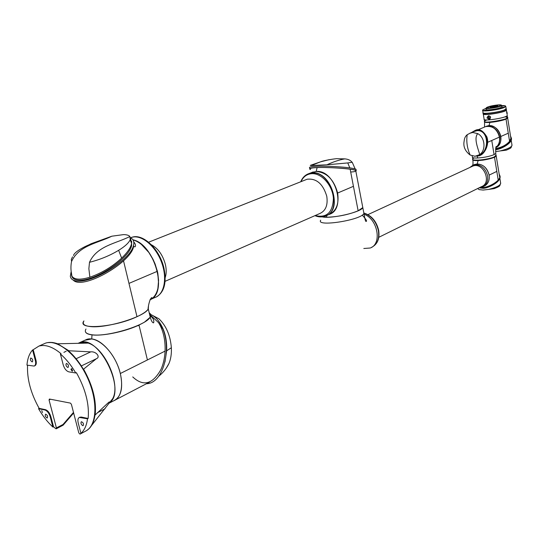 <?xml version="1.0" encoding="UTF-8"?>
<svg xmlns="http://www.w3.org/2000/svg" width="539" height="539" viewBox="0 0 539 539"><rect width="100%" height="100%" fill="white"/><g stroke="black" fill="none" stroke-linecap="round" stroke-linejoin="round"><path stroke-width="0.81" d="M42.48 412.604L41.746 410.536L42.48 412.604M46.94 417.961L47.291 417.947C47.964 416.229 47.392 414.969 45.586 414.168C44.852 415.488 45.303 416.755 46.94 417.961M32.091 361.871L32.38 361.858C33.135 360.153 32.603 358.859 30.777 357.99C29.975 359.365 30.413 360.658 32.091 361.871M72.213 371.283L72.61 370.717L71.505 368.663L70.932 369.356L72.213 371.283M67.759 367.463L68.089 367.436C68.911 365.637 68.345 364.303 66.391 363.434C65.522 364.869 65.98 366.21 67.759 367.463M82.757 425.662L83.161 425.642C83.882 423.822 83.282 422.515 81.342 421.727C80.554 423.108 81.025 424.415 82.757 425.662M50.504 399.244L49.049 399.965L49.426 399.035L70.441 403.111L71.404 404.324L78.809 432.925L79.994 434.131L81.537 432.999L80.917 433.329L78.195 422.819C77.555 419.975 77.953 418.183 79.388 417.449L87.507 418.803C86.638 425.426 84.441 430.27 80.917 433.329M79.644 417.314L81.254 417.051L88.14 418.473L87.507 418.803M68.898 371.876C66.344 371.095 64.444 368.737 63.204 364.815L60.408 354.002C66.054 358.886 71.175 365.213 75.763 372.981L68.898 371.876M32.569 350.006L35.345 360.503C36.025 363.522 35.628 365.375 34.146 366.069L26.95 365.119C27.516 358.536 29.389 353.503 32.569 350.006L33.209 349.717L35.978 360.214C36.665 363.225 36.261 365.085 34.779 365.772L34.503 365.907M38.538 408.683L39.158 408.373L45.451 409.667C47.836 410.509 49.635 412.8 50.841 416.546L53.536 426.76L52.916 427.083C47.573 422.152 42.783 416.014 38.538 408.683L44.825 409.984C47.216 410.819 49.009 413.117 50.221 416.863L52.916 427.083M33.209 349.717L38.889 346.105C45.343 344.253 52.734 346.786 61.048 353.705L60.408 354.002M75.763 372.981L76.403 372.671C85.539 389.037 89.454 404.304 88.14 418.473M49.049 399.965L56.406 427.919L56.224 428.808L55.719 428.646L53.536 426.76M39.158 408.373C30.784 393.315 26.916 378.924 27.556 365.213M73.493 412.382L63.016 424.489L63.117 425.183L56.285 428.774M68.392 350.741L90.714 351.873C96.063 351.159 100.854 357.047 96.36 358.738L83.633 369.121L83.168 368.898C78.741 361.507 73.816 355.457 68.392 350.741M88.591 429.078L88.901 428.822C92.061 425.783 94.082 421.242 94.952 415.192L107.578 403.347L109.302 401.885L109.471 402.694L91.569 425.48M42.891 344.32L45.62 343.1C57.471 339.132 76.538 354.298 87.123 377.024C97.828 399.695 97.283 424.112 86.57 430.621L86.678 430.546M63.898 352.371L66.23 351.165M79.752 342.609C98.967 334.072 127.143 391.375 109.316 402.95L112.617 398.766C120.985 384.576 105.065 348.221 88.234 343.094L84.69 342.198L78.115 343.316L86.792 339.381L84.825 340.284L91.738 338.957L92.007 334.874L91.489 334.813C87.81 334.268 85.775 333.19 85.391 331.573M132.742 376.923C143.28 386.82 152.678 384.334 160.952 369.458C167.333 355.43 166.295 334.503 158.473 322.578L150.792 315.423M158.473 322.578L162.886 328.958C171.759 350.256 162.926 383.633 146.446 383.721M162.886 328.958C159.915 321.554 155.805 316.71 150.556 314.432M164.954 362.019L166.672 350.795C167.077 339.482 164.685 329.996 159.51 322.342M166.672 350.795L171.362 347.743C171.631 353.827 170.829 359.075 168.97 363.475L166.275 368.137M171.362 347.743C170.351 335.426 166.201 325.765 158.911 318.765L150.529 314.358M165.163 351.064L120.332 373.514C123.35 387.952 121.134 397.048 113.689 400.8C122.589 397.519 124.347 380.44 117.084 364.014C109.949 347.547 95.747 336.228 86.792 339.381M149.222 312.863C150.927 313.907 151.264 315.308 150.226 317.08C146.628 325.172 107.557 337.198 91.987 334.773C86.179 333.971 84.178 332.058 85.977 329.012M136.994 316.696C142.633 314.075 146.305 311.63 148.023 309.346L148.488 305.876L148.286 308.955C144.641 316.858 105.476 328.797 89.912 326.513C84.111 325.765 82.117 323.905 83.943 320.934C76.262 330.252 114.76 327.395 136.994 316.696L123.505 260.735M91.738 338.957C102.457 339.86 116.37 356.488 120.332 373.514M92.021 334.78L92.007 334.874C102.14 336.262 123.674 331.936 137.324 325.825L139.109 325.489L147.416 359.951M139.109 325.489L139.008 325.064L144.398 322.214L150.253 317.181L150.179 313.711M139.015 325.091L137.27 325.731M139.682 324.626L139.123 324.896M71.62 275.611L71.7 274.823M157.334 271.306L128.969 283.399M149.957 299.812L150.165 299.711C153.999 297.75 156.566 293.984 157.88 288.405L158.574 280.354L157.132 270.396L153.44 260.263L148.872 252.501C143.947 245.771 138.651 241.566 132.985 239.868M133.598 245.164L133.396 247.435C129.387 263.605 82.224 290.305 73.203 280.078M133.416 246.047L133.254 246.626M158.574 280.354L157.812 273.273L157.388 271.272L157.779 273.293L157.017 271.44M148.872 252.501L141.481 244.511M157.3 271.09L155.064 263.908L152.86 259.003L155.077 263.901L157.3 271.09M133.787 242.119L134.009 242.914M71.195 271.285L70.326 276.325C70.811 279.162 73.189 280.752 77.454 281.102C94.15 282.409 129.488 260.121 133.221 246.444L133.409 245.885M130.492 237.793C133.443 239.235 134.44 241.829 133.497 245.575M71.559 273.886C71.263 277.639 73.553 279.734 78.445 280.172C94.958 281.567 129.4 258.383 131.61 245.535L131.644 241.216M130.66 238.831L131.583 243.399L131.354 244.45C130.222 248.432 126.988 252.986 121.646 258.12C112.267 266.765 101.676 273.138 89.872 277.221C80.298 280.105 74.315 279.748 71.916 276.15L71.337 272.384M72.543 256.833L71.303 259.394L71.546 261.496C70.636 266.017 70.764 270.901 71.916 276.15M71.546 261.496C79.017 245.333 97.714 243.21 111.836 236.203L123.552 234.606C126.746 234.66 128.868 235.294 129.912 236.506C115.757 243.648 96.993 245.818 89.494 262.291L88.868 268.718L89.872 277.221M121.646 258.12L118.647 250.312C109.734 255.654 100.018 259.65 89.494 262.291M118.647 250.312C124.819 246.539 128.673 243.015 130.195 239.754L129.912 236.506M87.608 245.501L91.078 243.743L111.836 236.203M350.155 169.219L358.139 210.796L362.801 207.582L355.673 170.263M328.777 214.529C336.235 211.254 339.186 204.086 337.636 193.029L353.436 186.319M358.139 210.796C348.551 214.663 338.162 216.806 326.964 217.23L326.398 215.634M317.114 167.629L316.191 171.449C326.769 172.392 333.917 179.581 337.636 193.029M316.191 171.449L311.326 172.675L316.191 171.449C335.319 169.448 347.001 209.691 328.824 214.515L326.978 215.331M363.616 211.861L363.919 213.431C361.447 220.101 315.625 227.222 320.698 220.202C315.625 227.222 361.447 220.101 363.919 213.431L362.801 207.582C361.305 212.177 331.054 219.103 322.113 216.86L326.964 217.23M356.124 170.001L355.983 169.259C351.684 166.928 320.678 165.662 316.332 166.329C311.171 166.457 308.921 167.023 309.561 168.027M310.43 169.502L309.81 169.253C309.164 168.262 311.421 167.703 316.582 167.582C320.927 166.922 351.92 168.188 356.218 170.492L355.895 171.415M311.225 165.513L310.275 165.392L320.557 161.841C323.757 160.373 337.057 158.345 337.259 158.715L344.771 158.877C339.166 159.881 333.223 161.855 326.937 164.793L311.225 165.513L320.557 161.841L329.201 159.652M310.417 169.286L310.383 169.266C309.709 168.309 311.913 167.764 316.993 167.636C321.385 166.996 351.327 168.229 355.646 170.479M355.72 170.526C356.239 171.335 354.561 171.826 350.687 172.002M310.275 165.392L311.104 165.096M349.798 167.878L347.783 162.933L326.937 164.793M347.783 162.933L352.23 162.259L355.147 168.929M325.967 215.829C344.852 209.139 328.345 166.511 309.48 173.403L312.452 172.918C331.061 170.951 343.215 209.873 325.967 215.829M130.492 237.773L131.92 237.288C141.582 234.485 155.454 245.912 161.471 262.062C167.616 278.171 164.301 294.631 154.754 297.595C164.301 294.631 167.616 278.171 161.471 262.062C155.454 245.912 141.582 234.485 131.92 237.288L130.492 237.773M148.023 309.346C148.164 306.442 149.519 299.401 151.634 297.609C152.443 297.764 151.964 298.465 150.186 299.704C168.235 293.034 154.376 244.14 132.944 239.801M469.732 167.535L473.074 165.156C480.256 163.829 485.107 167.393 487.62 175.849C488.24 181.299 486.488 185.039 482.385 187.053L479.454 187.646M483.409 186.541L483.894 186.305C487.997 184.291 489.749 180.565 489.136 175.114C486.623 166.679 481.778 163.122 474.603 164.449L473.552 164.934M472.521 157.455L472.784 159.025C470.729 162.124 495.28 158.56 496.082 155.623L495.995 155.111L494.371 156.856C487.027 160.447 466.525 161.491 474.212 157.934M488.657 189.405L494.148 188.63C501.634 185.78 499.336 185.497 500.536 183.826C499.572 185.82 495.611 187.68 488.657 189.405L483.139 190.058L479.117 189.613L477.655 188.535M500.556 182.526L500.536 183.826M500.037 175.923L500.158 177.082C499.66 183.361 485.578 189.101 482.452 188.226L479.124 187.808M499.127 173.861L500.024 176.26C499.525 182.532 485.444 188.273 482.311 187.404L481.354 187.39M370.212 248.007C382.272 244.127 377.778 218.895 364.074 214.286C377.778 218.895 382.272 244.127 370.212 248.007L363.805 248.492M499.592 176.725L496.217 155.98L494.499 157.22L498.198 179.898M496.81 171.402L489.136 175.114C487.357 168.121 483.368 164.395 477.156 163.937L478.133 160.582C484.601 160.137 490.059 159.012 494.499 157.22M478.133 160.582C474.697 160.696 472.892 160.386 472.723 159.645M473.323 165.069L477.156 163.937M482.6 187.39L482.479 187.013M484.884 185.82C488.321 183.577 489.735 180.013 489.136 175.114M472.797 159.618C472.285 161.788 488.934 159.968 494.431 157.22L496.069 156.115M486.165 126.443L486.919 126.146C497.874 121.801 506.727 142.936 495.887 147.558M470.149 155.043C467.165 148.286 466.181 141.514 467.205 134.71L467.205 134.71C465.366 136.205 464.355 138.294 464.167 140.982C463.041 146.419 465.036 151.102 470.149 155.043L475.061 156.256L479.723 154.585C486.245 150.253 485.019 137.223 477.729 133.638C473.552 138.247 478.12 148.616 479.723 154.585M477.729 133.638L472.784 132.486L469.732 133.281M473.788 131.583L477.123 130.654C489.244 129.603 489.863 153.049 477.871 155.636M471.47 132.56L474.913 130.566C478.827 128.504 482.688 130.761 486.481 137.351C489.311 145.692 483.227 155.084 478.949 155.845L474.414 156.263M474.913 130.566L475.378 130.371C479.198 128.363 483.018 130.512 486.832 136.818C489.823 144.796 484.15 154.457 479.798 155.481M477.284 156.29L477.709 158.001C484.177 157.55 489.628 156.425 494.074 154.639L495.792 153.42L495.725 152.921M477.709 158.001C473.869 158.136 472.076 157.752 472.346 156.849L472.177 155.906M474.253 131.388L474.61 131.22M487.68 142.283L491.763 140.484L494.074 154.639M485.039 126.833L485.538 126.645C495.671 122.555 505.05 141.238 495.941 147.39C498.851 144.937 500.017 141.508 499.451 137.088C497.133 128.996 492.484 125.52 485.498 126.658L484.393 127.13M491.763 140.484L499.451 137.088M484.265 119.564L484.541 121.255C482.796 123.323 500.246 121.309 505.905 118.755L507.469 117.327M500.246 150.927L506.337 150.159C512.596 147.443 510.527 148.043 511.882 145.645C510.992 147.437 507.111 149.195 500.246 150.927L495.604 151.614M511.902 144.567L511.882 145.645M495.577 149.694C499.538 149.775 511.329 144.021 511.511 139.062L511.39 137.984M495.637 148.845C499.693 148.845 511.228 143.098 511.383 138.24L510.527 136.057M495.86 147.652C499.761 145.469 501.411 141.744 500.832 136.482C499.087 129.555 495.139 125.951 488.974 125.661L489.924 122.407C486.427 122.629 484.615 122.427 484.473 121.807M485.727 126.571L488.974 125.661M506.027 119.119L509.571 141.306L510.898 138.388L507.664 118.081L506.027 119.119C501.728 120.716 496.358 121.814 489.924 122.407M500.832 136.482L508.277 133.194M509.571 141.306C506.404 144.957 501.769 147.383 495.671 148.596M510.898 138.388L510.702 137.142M484.689 122.043C485.78 123.438 501.021 121.356 505.966 119.119L507.57 118.129M506.997 114.052L506.586 111.93M506.579 111.512L506.667 111.869M506.768 113.136L507.179 114.019L506.842 111.836L506.768 113.136M507.186 113.729L507.044 112.368L507.186 113.729M506.99 112.287L507.212 113.695L506.99 112.287M488.765 119.031L489.756 118.627C490.861 117.3 490.564 116.437 488.86 116.033L488.725 116.087M506.141 108.514L504.558 109.895C498.838 112.402 481.26 114.504 483.032 112.503L482.708 110.542M505.542 106.035L505.825 106.533L504.181 107.53C498.454 110.01 480.869 112.139 482.648 110.158M491.878 105.961L493.239 105.792L491.878 105.961M499.309 105.341L500.684 105.172L499.309 105.341M494.701 107.187L496.082 107.018L494.701 107.187M487.256 107.793L488.624 107.625L487.256 107.793M501.742 105.604C504.255 105.503 505.535 105.698 505.589 106.183L503.925 107.301C498.049 109.841 480.148 111.883 482.991 109.713L486.245 108.285M496.709 105.401L498.016 105.098L496.709 105.401M497.874 104.937C492.329 105.563 488.536 106.446 486.495 107.598C484.265 109.437 501.688 106.709 501.479 105.246C501.405 104.856 500.205 104.755 497.874 104.937M491.723 107.389L489.769 107.221C489.668 106.412 499.188 104.923 498.002 105.927C496.877 106.56 494.782 107.045 491.723 107.389M484.864 108.851L486.218 108.683L484.864 108.851M484.46 110.387L485.828 110.219L484.46 110.387M493.212 109.686L494.6 109.518L493.212 109.686M502.328 107.429L503.709 107.261L502.328 107.429M502.564 105.913L503.938 105.752L502.564 105.913M501.91 106.634L500.832 107.551C496.998 109.208 485.241 110.636 486.414 109.316L486.239 108.238M497.841 105.179L496.513 105.408M486.38 107.746L486.198 107.982C485.019 109.296 496.776 107.861 500.623 106.21L501.735 105.543L501.472 105.186M497.841 106.042C495.233 105.846 492.639 106.284 490.072 107.369L490.059 107.389M507.192 115.137L507.26 115.535C506.451 117.94 482.055 121.679 484.11 119.092L483.294 114.106M506.444 109.922L506.39 110.111C505.71 112.294 482.971 116.026 483.18 113.938M507.058 114.039L506.68 111.863M487.802 116.464L488.543 115.757C490.78 116.249 491.157 117.347 489.688 119.058L488.799 119.018M489.318 118.809L490.025 118.883M488.732 115.717L488.287 116.269M490.025 116.37L490.49 117.509M503.547 107.349L502.402 107.544L503.534 107.355M503.298 107.416L502.644 107.53M485.814 108.838L485.174 108.952M493.515 109.781L494.189 109.673M503.042 105.913L503.763 105.839L503.042 105.913M503.527 105.9L502.88 106.015M484.548 110.502L485.268 110.488M484.756 110.482L485.423 110.374M70.932 369.356L72.044 368.831M81.254 417.051L80.628 417.381M35.345 360.503L35.978 360.214M44.825 409.984L45.451 409.667M50.841 416.546L50.221 416.863M63.016 424.489L56.406 427.919M68.46 350.471L68.568 350.889M86.57 430.621L80.041 434.104M76.107 358.745L90.714 351.873M96.36 358.738L81.328 365.934M105.058 408.737L97.337 412.786M83.599 369.141C92.715 385.398 96.582 400.585 95.201 414.7M47.675 342.602L52.694 342.494L57.626 343.781L68.413 350.471M150.051 313.637L150.199 316.966M132.978 239.855C138.685 241.56 143.994 245.771 148.912 252.488L150.509 254.907M150.489 254.913L152.847 259.003M158.547 283.271L157.799 273.286M157.88 288.405L158.587 280.347M150.192 299.704L150.213 299.691C154.039 297.71 156.6 293.944 157.907 288.378L157.9 288.318M158.432 284.902L158.554 283.265M150.26 299.549L151.169 299.037M165.089 281.331L319.715 213.559C325.697 210.911 328.049 205.143 326.769 196.243C323.002 183.873 316.454 178.2 307.122 179.231L305.613 179.831M151.365 244.746C158.129 248.405 162.812 255.008 165.406 264.561C166.524 269.54 166.457 273.886 165.203 277.585M301.011 181.663C303.289 176.671 306.927 174.003 311.919 173.659C321.689 173.1 332.597 185.51 333.398 198.305C332.819 212.494 326.742 218.241 315.174 215.546M314.911 215.661C318.408 217.109 321.743 217.305 324.916 216.247C343.1 211.429 331.35 171.031 312.209 173.012L307.796 174.03M130.93 237.605L132.217 237.173C143.185 233.542 159.733 249.725 163.775 268.557C166.578 283.231 163.977 292.744 155.987 297.104M378.809 237.301L481.442 186.669C492.376 182.856 483.321 161.538 472.723 166.153L471.74 166.605M364.027 213.174C371.405 215.809 376.195 221.61 378.378 230.571C379.55 238.898 377.293 244.477 371.607 247.313C377.495 244.329 379.847 238.669 378.668 230.348C376.498 221.354 371.634 215.593 364.061 213.053M472.784 158.985L472.723 159.106C470.958 161.585 488.603 159.84 494.445 156.923L496.17 155.69L495.995 155.091M472.71 159.497C471.733 162.36 495.482 158.749 496.203 155.906L496.197 155.495M499.613 137.021C500.185 141.535 498.952 145.011 495.927 147.437C498.959 145.004 500.192 141.535 499.619 137.014C497.861 130.074 493.906 126.463 487.741 126.18L485.659 126.598C492.653 125.452 497.308 128.929 499.619 137.014M486.879 119.948L486.252 120.19C474.765 125.722 519.549 117.724 504.827 116.869M484.534 121.221L484.48 121.336C482.722 123.424 500.286 121.396 505.98 118.823L507.556 117.387M484.473 121.659C483.409 123.593 500.495 121.538 506.02 119.045L507.644 117.664M487.02 117.879L487.734 116.491C489.439 116.902 489.735 117.765 488.637 119.085L487.02 117.879M487.209 118.176L487.141 117.933C486.299 117.819 488.961 116.397 488.806 117.684C489.048 118.391 488.516 118.553 487.209 118.176M482.971 112.947L483.106 113.614C482.964 114.302 484.783 114.517 488.556 114.261C495.024 113.635 500.435 112.53 504.787 110.946L506.397 109.996L506.316 108.945L506.148 108.582L506.316 108.945L504.632 110.01C500.28 111.586 494.869 112.691 488.401 113.318C484.406 113.594 482.607 113.345 483.018 112.577M483.315 114.039L487.539 114.45C495.051 113.588 500.718 112.496 504.538 111.169L506.444 109.633M483.523 114.127C485.113 115.683 505.117 112.24 506.175 110.219M79.388 417.449L80.015 417.125M88.234 343.094L57.626 343.781C53.226 342.191 49.224 341.969 45.62 343.1L38.889 346.105M73.654 413.009L63.117 425.183M86.644 430.573L88.901 428.822M112.617 398.766L109.471 402.694M158.81 376.182C163.27 372.523 166.652 368.285 168.97 363.475M109.195 403.145L113.689 400.8M150.226 317.08L148.286 308.955M115.562 399.83L149.572 382.097M150.59 316.056C153.244 318.199 154.255 320.456 153.628 322.834C152.456 322.928 151.331 321.042 150.253 317.181M133.746 241.849C135.592 244.113 135.996 245.784 134.966 246.869L133.712 246.444M148.912 252.488L153.48 260.243M157.388 271.272L157.166 270.376M133.396 247.435L133.221 246.444M131.61 245.535L131.354 244.45M131.583 243.399L130.195 239.754M73.553 255.567C73.755 252.663 82.703 247.192 90.478 244.228L91.078 243.743M311.852 172.433L313.247 171.928M356.218 170.492L355.983 169.259M344.771 158.877C348.14 159.14 350.579 160.278 352.088 162.293M305.707 179.797L148.616 242.213M313.226 171.934L309.238 173.497C305.337 174.737 302.5 177.499 300.735 181.771M130.546 237.82L132.217 237.173C143.462 233.475 159.995 249.645 164.011 268.409C166.773 282.618 164.301 292.084 156.593 296.821M150.913 299.313L154.754 297.595M471.753 166.605L367.928 214.63M473.074 165.156L474.603 164.449M495.739 153.521L496.082 155.623M500.697 183.381L499.869 178.375M500.024 176.26L500.158 177.082M363.919 213.431C364.404 215.667 365.26 221.745 366.001 221.408C367.416 221.435 366.143 219.333 362.188 215.101M472.844 159.915C473.127 162.434 473.067 164.233 472.669 165.318M473.828 164.786L474.67 164.429M472.851 159.861C473.747 160.669 476.826 160.79 482.088 160.224C482.978 160.406 494.93 157.718 495.685 156.512L496.203 155.906L495.988 155.077M486.919 126.146L486.293 126.409M467.205 134.71L470.621 132.917M474.967 131.092L470.641 132.911M496.021 147.154L496.426 146.46C495.765 146.345 495.557 148.663 495.792 153.42M485.498 126.658L477.77 129.912M507.192 115.622L507.529 117.724M512.023 145.287L511.208 140.295M511.383 138.24L511.511 139.062M484.581 122.03L484.534 127.063M486.077 126.402L486.966 126.052M484.574 121.962C484.049 122.265 485.524 122.427 488.994 122.447C494.721 122.104 500.381 120.992 505.98 119.119L507.65 118.007L507.462 117.3M506.842 111.836L507.179 114.019M488.637 119.085L486.966 117.913L487.734 116.491L488.86 116.033M505.825 106.533L506.202 108.898M501.735 105.543L501.95 106.884M507.26 115.535L507.145 114.834M506.586 111.324L506.39 110.111M485.666 110.306L484.534 110.502"/></g></svg>
